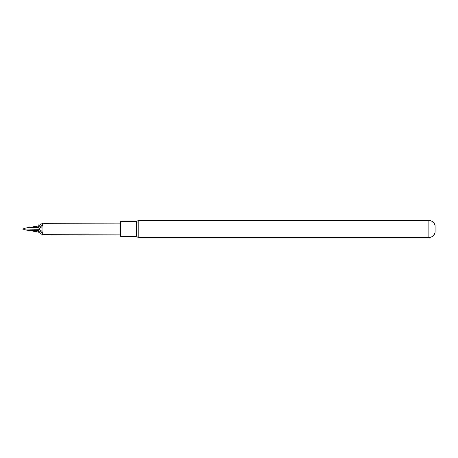 <?xml version="1.0" encoding="UTF-8"?>
<svg xmlns="http://www.w3.org/2000/svg" width="458" height="458" viewBox="0 0 458 458"><rect width="100%" height="100%" fill="white"/><g stroke="black" fill="none" stroke-linecap="round" stroke-linejoin="round"><path stroke-width="0.69" d="M42.405 234.668L38.272 231.977L26.026 230.019L38.878 230.706L39.239 229.275L42.05 231.439L42.915 233.511C43.407 234.273 43.235 234.656 42.405 234.668L120.437 234.897M42.915 224.489L38.878 227.294L39.239 228.725L42.05 226.561L42.915 224.489C43.407 223.727 43.235 223.344 42.405 223.332L120.437 223.103M136.639 236.551L136.639 221.449L120.437 221.449L120.437 236.551L136.639 236.551L138.219 237.462L138.219 220.538L428.883 220.538A6.292 6.292 0 0 1 435.1 225.851L435.1 232.149A6.292 6.292 0 0 1 428.883 237.462L138.219 237.462M38.272 231.977L38.93 230.7L42.915 233.511M26.026 230.019L22.9 229L39.239 229.275M38.878 227.294L26.026 227.981L22.9 229M38.386 229L39.239 228.725M26.026 227.981L38.272 226.023L42.405 223.332M38.272 226.023L38.93 227.3M42.05 226.561L42.05 231.439M428.883 237.462L428.883 220.538M136.639 221.449L138.219 220.538"/></g></svg>
